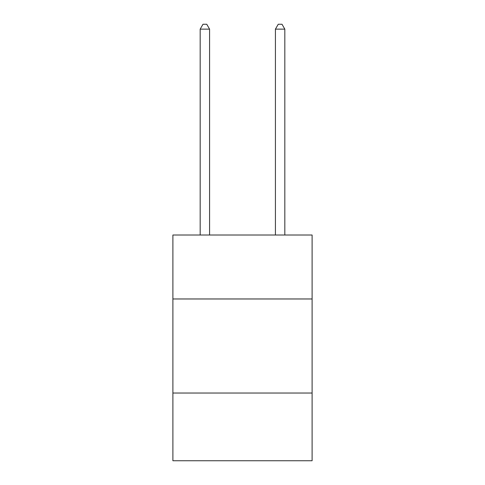 <?xml version="1.0" encoding="UTF-8"?>
<svg xmlns="http://www.w3.org/2000/svg" width="485" height="485" viewBox="0 0 485 485"><rect width="100%" height="100%" fill="white"/><g stroke="black" fill="none" stroke-linecap="round" stroke-linejoin="round"><path stroke-width="0.73" d="M312.104 298.972L312.104 235.013L172.896 235.013L172.896 298.972L312.104 298.972L312.104 460.75L172.896 460.75L172.896 298.972M312.104 393.032L172.896 393.032M209.581 235.013L209.581 29.142L200.172 29.142L200.172 235.013M200.172 29.142L202.997 24.25L206.755 24.25L209.581 29.142M284.828 235.013L284.828 29.142L275.419 29.142L275.419 235.013M275.419 29.142L278.244 24.25L282.003 24.25L284.828 29.142"/></g></svg>
